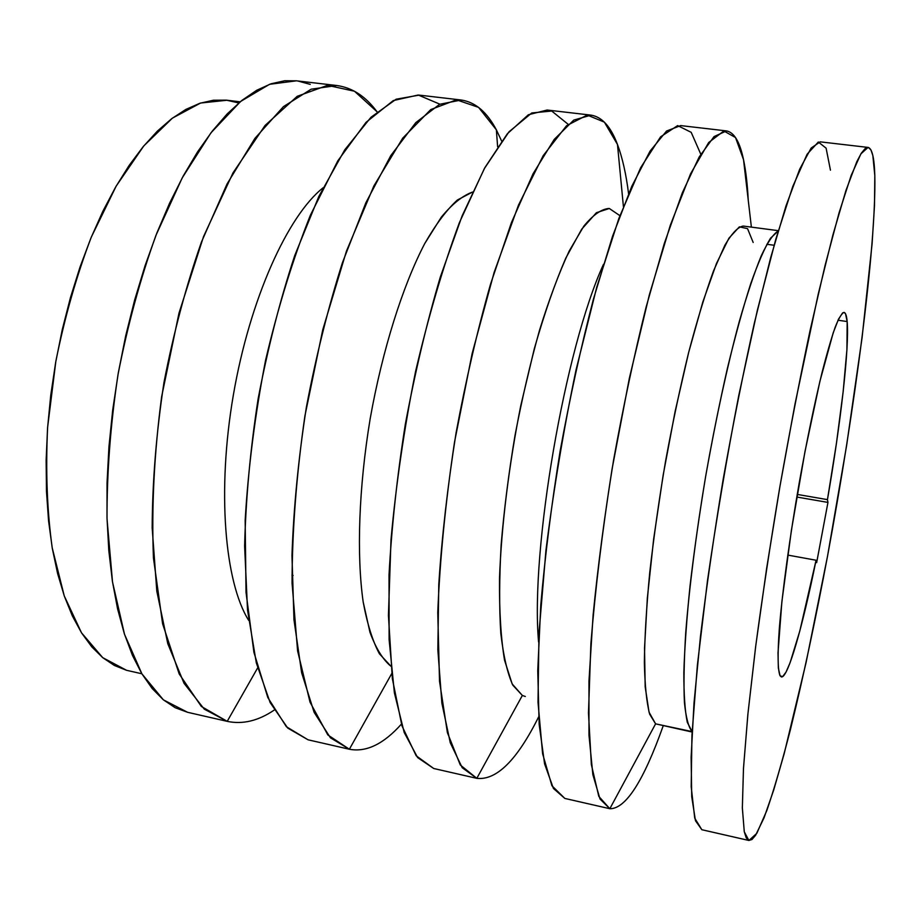 <?xml version="1.0" encoding="UTF-8"?>
<svg xmlns="http://www.w3.org/2000/svg" width="921" height="921" viewBox="0 0 921 921"><rect width="100%" height="100%" fill="white"/><g stroke="black" fill="none" stroke-linecap="round" stroke-linejoin="round"><path stroke-width="1.38" d="M293.097 575.475L291.934 575.13M847.159 321.544L838.006 320.22L847.159 321.544L845.547 313.819L844.258 312.461L842.646 312.875L838.49 319.173L833.183 332.884L819.897 381.34L805 451.463L791.415 530.208L781.871 601.781L778.015 652.759L778.337 667.944L780.052 675.772C777.773 670.419 777.462 654.267 779.362 628.11C782.413 591.075 789.734 537.254 799.324 482.328C806.842 440.526 814.429 403.87 822.085 372.36C826.92 353.468 831.306 338.364 835.243 327.047C838.835 318.09 841.771 313.209 844.039 312.403C845.605 312.714 846.652 315.753 847.159 321.544C849.484 347.298 840.608 423.948 827.449 499.631L836.418 443.485L843.152 391.782L846.929 349.485L847.159 321.544M816.075 560.233C802.64 626.556 787.916 678.397 781.376 676.935L780.052 675.772L782.608 676.636L786.004 672.134L790.103 662.671L799.819 630.954L816.075 560.233L816.662 562.593L827.956 502.406L827.449 499.631L797.218 494.416L827.449 499.631L827.956 502.406L816.662 562.593L816.075 560.233L787.743 555.075L816.075 560.233M240.174 101.828L227.119 100.239L200.605 103.025L172.411 118.13L143.78 145.932L116.219 186.03L91.34 237.031C76.558 275.724 64.735 317.123 55.859 361.228L47.616 427.263C45.543 470.712 47.075 510.902 52.209 547.845L64.24 595.875L81.497 632.796L102.715 657.652L126.58 670.304L141.857 673.769M336.81 85.515L296.47 80.818L269.554 84.306L240.634 101.437L211.001 132.774L182.197 177.914L155.971 235.316C140.268 278.844 127.605 325.332 117.98 374.778C110.485 424.593 106.836 472.669 107.032 518.995L112.512 581.968L124.508 634.281L141.926 673.884L163.408 699.868L187.596 712.301L227.211 721.35L204.278 709.147L184.027 683.29L167.783 643.687L156.812 591.213L152.172 527.917C152.402 481.303 156.328 432.882 163.938 382.675C173.585 332.815 186.1 285.913 201.48 241.97L227.038 184.004L254.921 138.369L283.449 106.629L311.148 89.199L336.81 85.515C352.294 87.656 365.695 96.394 377.011 111.74L354.458 91.225L327.542 85.342L297.253 96.291L265.087 125.429L233.036 172.814L203.518 236.639L178.996 313.094L161.659 396.583C154.152 453.662 151.424 507.483 153.45 558.045L162.614 623.805L179.169 673.896L201.342 706.453L227.211 721.35L257.627 667.944L227.211 721.35C242.603 724.62 258.248 720.878 274.147 710.126C258.352 720.809 242.799 724.574 227.499 721.419L188.206 712.44M461.237 100.021L419.182 95.116L396.157 99.203L371.002 117.243L344.776 149.801L318.827 196.461L294.708 255.612C279.996 300.407 267.804 348.161 258.122 398.851C250.27 449.874 245.769 498.986 244.618 546.176L247.53 610.116L256.326 662.913L270.118 702.527L287.766 728.108L308.086 739.816L349.381 749.245L330.432 737.802L314.142 712.37L301.639 672.756L293.972 619.798L291.969 555.536C293.603 508.047 298.404 458.577 306.382 407.151C316.076 356.024 328.106 307.833 342.462 262.6L365.833 202.839L390.757 155.649L415.762 122.666L439.593 104.303L461.237 100.021C475.282 102.093 486.979 112.04 496.361 129.838L497.628 146.75L496.361 129.838L501.646 141.074L496.361 129.838L478.552 107.366L456.459 99.813L430.763 109.564L402.673 138.208L373.868 185.95L346.457 251.099L322.764 329.741L304.897 416.004C296.401 475.098 292.13 530.795 292.061 583.097L297.598 650.894L310.02 702.147L327.841 734.946L349.381 749.245L391.736 673.573L349.381 749.245C366.27 752.445 383.62 744.064 401.429 724.09C383.712 743.961 366.443 752.365 349.623 749.303L308.616 739.931M609.195 208.468C601.551 208.917 593.078 214.846 583.764 226.244L569.166 251.076C559.105 272.754 549.25 299.049 539.602 329.983C530.335 363.024 522.126 398.206 515 435.518C508.703 473.106 504.098 509.509 501.151 544.714C499.274 578.261 499.159 607.802 500.805 633.349C503.419 655.994 507.425 673.274 512.836 685.201L522.357 695.459L476.813 778.337C496.557 780.559 517.165 760.055 538.658 716.849C517.245 759.894 496.695 780.409 476.997 778.383L434.148 768.598M591.017 115.137L547.143 110.025L528.378 114.757L507.344 133.764L484.883 167.622L462.112 215.905L440.342 276.933C426.734 323.064 415.072 372.142 405.344 424.155C397.101 476.433 391.655 526.616 389.03 574.704L389.111 639.623L394.395 692.891L404.204 732.483L417.65 757.603L433.733 768.505L476.813 778.337L462.227 767.734L450.277 742.787L441.884 703.207L437.843 649.777L438.776 584.536C441.93 536.137 447.698 485.586 456.079 432.87C465.819 380.396 477.297 330.869 490.502 284.267L511.431 222.594L533.075 173.758L554.189 139.439L573.76 120.098L591.017 115.137C602 116.875 610.819 126.649 617.473 144.47C622.412 157.687 626.119 174.104 628.583 193.732C626.119 174.104 622.412 157.687 617.473 144.47L623.402 206.488L617.473 144.47L604.372 122.136L587.253 115.067L566.576 125.682L543.206 155.637L518.477 205.141L494.128 272.409L472.174 353.388L454.548 441.953C445.465 502.486 439.87 559.358 437.763 612.569L439.513 681.206L447.399 732.632L460.281 764.971L476.813 778.337L522.357 695.459L525.304 696.483M778.291 230.664L743.259 226.059C738.032 226.865 731.896 233.255 724.873 245.251L713.441 271.131C705.29 293.626 697.001 320.819 688.586 352.72C680.308 386.762 672.629 422.923 665.561 461.202C659.056 499.712 653.772 536.908 649.719 572.781C646.484 606.904 644.7 636.837 644.366 662.567C644.85 685.293 646.611 702.493 649.639 714.155L655.591 723.848L692.12 731.631L687.296 722.294C684.959 711.081 683.808 694.503 683.843 672.572C684.614 647.716 686.698 618.705 690.082 585.549C694.204 550.62 699.396 514.194 705.67 476.272C715.663 419.492 727.406 365.602 739.206 321.82C746.989 294.743 754.334 272.754 761.23 255.854C767.711 242.142 773.364 233.888 778.164 231.079L770.509 238.228C764.557 248.025 757.937 263.256 750.65 283.944C743.074 307.637 735.349 335.67 727.475 368.055C719.692 402.362 712.417 438.431 705.67 476.272C696.126 533.132 689.207 587.84 685.708 633.049C684.004 661.174 683.578 684.361 684.43 702.585C685.972 717.678 688.54 727.348 692.132 731.596L655.591 723.848L609.84 808.719C625.67 808.926 643.457 781.319 663.189 725.875C643.514 781.123 625.785 808.753 609.978 808.742L565.16 798.507M726.496 130.92L680.677 125.59L666.585 131.012L650.088 151.067L631.783 186.318L612.523 236.317L593.377 299.325C581.013 346.883 569.949 397.354 560.187 450.76C551.529 504.351 545.059 555.662 540.8 604.683L537.749 670.603L539.153 724.332L544.587 763.854L553.406 788.445L564.849 798.438L609.84 808.719L600.032 799.037L592.859 774.642L588.98 735.154L588.956 681.275L593.112 615.021C597.959 565.69 604.786 513.987 613.605 459.936C623.367 406.057 634.212 355.092 646.128 307.05L664.34 243.351L682.346 192.742L699.166 157.007L714.051 136.596L726.496 130.92C734.141 132.29 739.816 141.88 743.523 159.69C745.86 170.822 747.438 184.361 748.255 200.294C747.438 184.361 745.86 170.822 743.523 159.69L751.386 227.13L743.523 159.69L735.522 137.54L723.848 130.989L708.675 142.548L690.52 173.908L670.292 225.288L649.351 294.812L629.354 378.255L612.028 469.25C602.288 531.302 595.242 589.394 590.891 643.537L588.473 713.027L591.351 764.568L598.8 796.377L609.84 808.719L655.591 723.848L692.108 732.034M766.825 244.284L774.089 245.251M868.054 147.418L820.174 141.846L811.194 148.028L799.693 169.188L785.993 205.936L770.635 257.776L754.403 322.891C743.431 371.946 733.058 423.913 723.273 478.782C714.155 533.766 706.557 586.251 700.49 636.227L693.997 703.172L691.118 757.338L691.729 796.723L695.459 820.703L701.837 829.717L748.865 840.459L744.283 831.79L742.349 808.039L743.466 768.701L747.864 714.397L755.588 647.118C762.3 596.808 770.301 543.92 779.58 488.452C789.366 433.077 799.497 380.603 809.962 331.019L825.147 265.167L839.112 212.693L851.177 175.427L860.893 153.876L868.066 147.418C872.06 148.373 874.317 157.756 874.812 175.543L874.49 205.579L872.095 243.754L862.091 337.604L846.675 445.108L827.484 556.445L806.071 662.59L784.174 753.712L773.721 789.988L764.062 817.779L755.623 835.232L751.997 839.492L748.865 840.459L746.263 837.926L744.272 831.732L742.349 807.786L743.489 768.149L747.967 713.43L755.773 645.679L766.64 568.372L779.972 486.173L794.927 404.446L818.228 294.133L832.906 234.947L845.962 190.428L856.818 161.67L861.331 153.185L865.187 148.511L868.388 147.475L870.944 149.893L872.843 155.534L874.812 175.543C876.297 246.955 854.78 409.753 827.542 556.1C815.522 619.845 803.158 677.649 790.448 729.49C782.148 761.725 774.273 788.744 766.825 810.538L756.832 833.298L748.934 840.47L702.021 829.763M701.837 829.717L694.733 818.136L691.199 786.718L691.947 735.119L697.393 665.066L707.489 580.667C716.388 519.11 726.807 457.415 738.757 395.558L757.327 310.389L775.781 239.287L792.728 186.595L807.118 154.233L818.332 142.007L826.102 148.166L830.454 170.189M655.591 723.848L649.04 712.175L645.184 686.847L644.527 648.234L647.348 597.994L653.657 539.004L663.132 475.305L675.093 411.56L688.655 352.478L702.781 302.111L716.48 263.475L728.891 238.24L739.39 226.831L747.553 228.661L753.171 242.453M564.849 798.438L551.921 785.751L542.607 753.746L538.002 702.239L538.992 633.038L545.957 550.228C553.509 490.053 563.548 429.923 576.062 369.816L596.739 287.214L618.854 218.461L640.636 167.726L660.587 136.838L677.649 125.601L691.187 132.336L700.939 154.544M603.485 264.327C564.987 348.046 530.243 550.159 538.578 641.925C530.243 550.159 564.987 348.046 603.485 264.327M522.357 695.459L512.18 683.958L504.558 660.265C500.932 638.529 499.24 611.325 499.493 578.641C501.369 526.501 508.841 465.381 520.826 405.401L534.364 348.529C544.449 313.336 554.937 283.173 565.828 258.053L581.681 229.202L596.405 212.716L609.299 208.48L619.891 215.652M433.733 768.505L416.2 755.796L401.97 725.886L392.346 678.639L388.432 615.493L390.999 539.718C396.007 484.388 404.192 428.323 415.567 371.497C428.484 316.283 443.082 266.676 459.395 222.652L484.354 168.589L508.968 131.841L531.785 112.949L551.737 111.038L568.153 124.3M472.508 192.063L457.415 199.995C446.731 209.746 435.852 224.24 424.765 243.512C402.719 285.717 382.468 349.704 370.196 418.595C358.753 487.646 356.485 554.718 363.162 601.862C367.18 623.724 372.591 641.028 379.406 653.783L390.988 666.297C382.871 659.643 375.849 648.28 369.943 632.197L363.162 601.862C356.485 554.718 358.753 487.646 370.196 418.595C382.468 349.704 402.719 285.717 424.765 243.512L441.286 217.183C452.223 203.99 462.63 195.62 472.508 192.063M308.086 739.816L286.373 726.715L267.827 697.577L253.92 652.356L246.022 592.353L245.159 520.503C248.21 468.018 255.036 414.554 265.605 360.123C278.119 306.969 293.039 258.663 310.377 215.215L337.811 160.841L366.017 122.355L393.279 100.585L418.215 95.013L439.858 104.177M323.029 187.849C287.686 215.779 249.775 299.29 233.347 395.074C216.849 490.847 224.701 582.222 248.682 620.363C224.701 582.222 216.849 490.847 233.347 395.074C249.775 299.29 287.686 215.779 323.029 187.849M310.239 84.375L297.874 81.002M296.527 80.818L284.75 80.749L270.981 83.799L256.694 90.281L242.039 100.308L227.165 113.928L212.279 131.127L197.589 151.827L183.302 175.888L169.637 203.081L156.835 233.094L145.115 265.547L134.662 299.981L125.682 335.9L118.325 372.74L112.719 409.914L108.943 446.846L107.032 482.949L106.997 517.671L108.805 550.528L112.374 581.059L117.589 608.896L124.335 633.74L132.451 655.372L141.765 673.631L152.115 688.436L163.316 699.787L175.197 707.719L187.596 712.301M238.827 102.956L226.324 100.147L213.338 100.239L199.811 103.29L185.858 109.426L171.651 118.705L157.33 131.162L143.089 146.773L129.124 165.446L115.632 187.055L102.807 211.381L90.88 238.148L80.035 267.032L70.445 297.644L62.283 329.545L55.686 362.252L50.747 395.282L47.558 428.138L46.131 460.316L46.476 491.354L48.56 520.814L52.29 548.317L57.597 573.518L64.343 596.152L72.391 616.011L81.589 632.934L91.766 646.841L102.761 657.686L114.423 665.492L126.58 670.304M796.78 497.029L827.956 502.406L796.78 497.029M227.499 721.419L187.907 712.37M349.623 749.303L308.351 739.874M476.997 778.383L433.941 768.551M609.978 808.742L565.01 798.472M748.923 840.47L701.929 829.74"/></g></svg>
